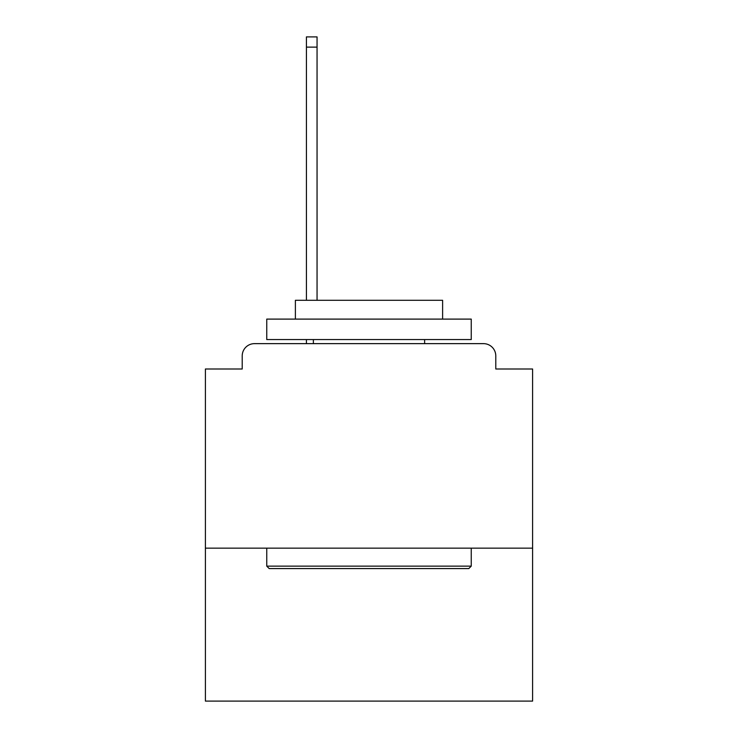 <?xml version="1.0" encoding="UTF-8"?>
<svg xmlns="http://www.w3.org/2000/svg" width="738" height="738" viewBox="0 0 738 738"><rect width="100%" height="100%" fill="white"/><g stroke="black" fill="none" stroke-linecap="round" stroke-linejoin="round"><path stroke-width="1.11" d="M532.596 548.14L532.596 369L495.788 369L495.788 355.91A12.269 12.269 0 0 0 483.519 343.64L254.481 343.64A12.269 12.269 0 0 0 242.212 355.91L242.212 369L205.404 369L205.404 701.1L532.596 701.1L532.596 548.14L205.404 548.14M242.212 355.91L242.212 369M483.519 343.64L432.8 343.64M305.2 343.64L254.481 343.64M495.788 369L495.788 355.91M269.204 568.583L266.75 566.129L471.25 566.129L468.796 568.583L269.204 568.583M471.25 319.102L471.25 339.554L266.75 339.554L266.75 319.102L471.25 319.102M295.385 319.102L295.385 300.292L442.615 300.292L442.615 319.102M471.25 548.14L471.25 566.129M266.75 548.14L266.75 566.129M424.627 339.554L424.627 343.64M313.373 339.554L313.373 343.64M317.054 47.121L306.427 47.121L306.427 36.9L317.054 36.9L317.054 300.292M306.427 47.121L306.427 300.292M306.427 339.554L306.427 343.64"/></g></svg>
